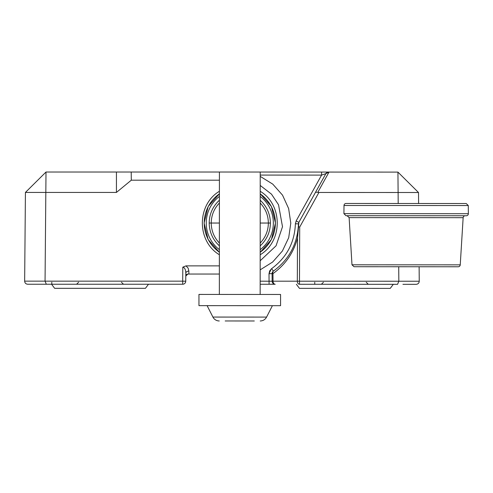 <?xml version="1.0" encoding="UTF-8"?>
<svg xmlns="http://www.w3.org/2000/svg" width="493" height="493" viewBox="0 0 493 493"><rect width="100%" height="100%" fill="white"/><g stroke="black" fill="none" stroke-linecap="round" stroke-linejoin="round"><path stroke-width="0.74" d="M260.187 245.859C266.818 239.697 270.219 232.086 270.398 223.039C270.219 213.999 266.824 206.394 260.205 200.238C266.824 206.394 270.219 213.999 270.398 223.039L260.193 223.039M209.303 223.033L209.186 223.039C209.365 232.08 212.76 239.678 219.379 245.841C212.76 239.678 209.365 232.08 209.186 223.039C209.365 213.987 212.766 206.376 219.397 200.213C212.766 206.376 209.365 213.987 209.186 223.039L211.066 223.033M219.391 223.039L211.226 223.039C211.343 215.299 214.067 208.625 219.397 203.017M260.205 203.036C265.524 208.644 268.241 215.312 268.358 223.039L270.398 223.039M260.212 193.804L271.421 206.499L275.464 223.052L271.415 239.536L260.181 252.354M219.373 252.311L208.132 239.506L204.096 223.039L208.182 206.493L219.403 193.798M185.99 265.881L182.811 267.157C184.665 267.508 185.67 269.535 185.818 273.227L185.75 281.213L182.693 281.158L182.693 284.245A3.063 3.063 0 0 0 185.75 281.213A3.063 3.063 0 0 1 182.693 284.245L27.713 284.245C25.846 284.054 24.823 283.025 24.65 281.158L24.65 281.158M219.367 265.881L186.003 265.881L188.129 268.112L188.881 271.101A3.063 2.157 0.5 0 0 185.818 273.227M260.212 185.436L271.489 194.162L278.539 204.78L282.501 226.737L276.049 245.816L260.175 260.772M131.298 180.191L116.434 192.43L25.426 192.43L46.003 172.026L131.212 172.026L131.298 180.191L219.41 180.191M182.811 267.157L182.693 281.158L45.054 281.158L46.003 172.026M186.859 274.293L187.839 274.046L185.793 276.068L186.545 274.509M187.839 274.046L219.367 274.046M185.75 281.213L185.793 276.068A2.04 2.04 0 0 1 185.96 275.279M45.054 281.158L46.324 284.245M25.426 192.43L24.65 281.146L45.054 281.146M219.354 294.438L219.416 172.02L131.212 172.026M260.175 269.856L272.635 262.042L282.409 250.999L288.701 237.706L290.79 223.163L288.639 208.551L282.52 195.129L272.771 184.136L260.218 176.383M116.434 192.43L116.434 172.026M51.574 284.245L54.637 288.325L145.429 288.325L148.492 284.245M272.093 284.264L275.199 284.264A3.063 2.163 -90 0 1 273.036 281.176L272.142 281.226A3.063 3.063 0 0 0 275.199 284.264L272.093 284.264M336.657 284.288L314.762 284.282L314.762 282.261M402.929 284.325L416.178 284.332C418.052 284.141 419.068 283.111 419.241 281.244L419.241 281.244M352.668 284.301L392.656 284.319M393.297 284.319L390.234 288.399L299.442 288.356L296.379 284.27M340.416 284.295L349.26 284.295M317.825 192.288L315.538 192.27L298.832 222.38L298.555 226.792L299.701 227.088L318.916 192.467L317.825 192.288L329.041 172.069L325.873 173.647L328.554 172.069L219.416 172.02M298.555 226.792L297.495 237.965M398.72 266.738L398.837 281.232L299.479 281.189L299.479 284.276A3.063 2.163 90 0 1 297.316 281.183L273.036 281.176L272.974 273.603A3.063 1.929 -124.9 0 1 273.387 271.125A3.063 3.063 0 0 0 272.081 273.658L272.974 273.603C285.416 264.673 293.588 252.81 297.501 238.008L297.316 281.183L299.479 281.189L299.701 227.088L299.331 226.996M298.438 224.253C297.519 243.85 289.169 259.472 273.387 271.125L271.637 268.642L269.702 270.854L269.018 273.707L271.292 268.895M260.218 175.07L321.584 175.101L296.151 220.926L295.387 223.81L298.444 223.828L298.832 222.38L325.873 173.647A3.063 3.063 0 0 1 328.554 172.069A3.063 3.063 0 0 0 325.873 173.647L315.538 192.27M299.479 284.276L397.568 284.319L398.837 281.232L419.241 281.232L419.124 266.75M272.142 281.226L272.081 273.658L272.142 281.226L260.168 281.17M272.081 273.658L269.018 273.707L269.079 284.258L260.168 284.258L275.199 284.264M325.873 173.647L321.584 175.101L321.584 172.069M318.916 192.467L398.11 192.504L397.937 172.106L329.041 172.069M418.6 203.498L418.514 192.516L398.11 192.504L398.196 203.492M397.937 172.106L418.514 192.516M468.282 205.544L344.003 205.489A2.04 2.04 0 0 1 346.043 203.467L466.242 203.523L468.282 205.544L468.35 213.703A2.04 2.04 0 0 1 466.31 215.761L345.969 215.706L343.929 213.648L468.35 213.703M465.189 215.761A2.04 2.04 0 0 0 463.149 217.678L349.124 217.623L347.09 215.706M351.99 264.803L460.24 264.852A2.04 2.04 0 0 1 458.2 266.768L354.023 266.719L351.99 264.803L349.124 217.623M453.024 266.762L359.206 266.719M254.308 320.98L225.184 320.961M219.274 320.961A7.142 7.142 0 0 1 212.914 317.061L207.109 305.654M239.752 305.666L198.95 305.648L198.95 294.426L280.566 294.469L280.56 305.691L239.752 305.666M268.358 223.039C268.241 230.773 265.517 237.447 260.187 243.055M219.379 243.037C214.061 237.429 211.343 230.761 211.226 223.039M260.205 196.417A33.549 33.549 0 0 1 260.181 249.68M219.379 249.661A33.549 33.549 0 0 1 219.403 196.399M260.181 252.206A35.588 35.588 0 0 0 260.212 193.891M219.403 193.866A35.588 35.588 0 0 0 219.373 252.188M219.403 191.284C196.689 204.749 196.67 241.256 219.373 254.745M260.181 254.764C282.896 241.299 282.914 204.792 260.212 191.302M51.796 282.224L51.796 284.245M188.856 274.046L188.881 271.101M296.151 220.926L298.832 222.38M295.387 223.81C294.635 242.55 286.716 257.494 271.637 268.642M272.401 305.685L266.584 317.085C265.191 319.575 263.071 320.875 260.218 320.98C263.071 320.875 265.191 319.575 266.584 317.085L212.914 317.061M121.438 282.224L123.478 284.245M78.627 282.224L76.588 284.245M185.793 276.068L185.941 275.328M366.244 282.286L368.283 284.307M323.433 282.261L321.393 284.282M344.003 205.489L343.929 213.648M460.24 264.852L463.149 217.678M260.162 294.457L260.218 172.039L260.162 294.457"/></g></svg>
